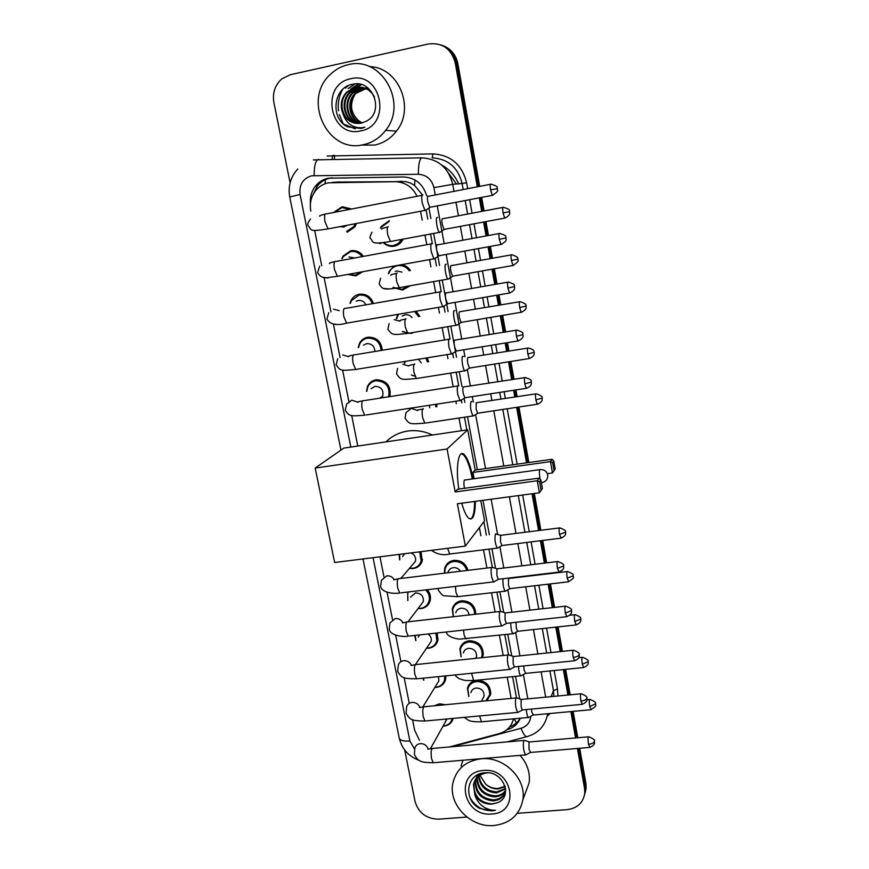 <?xml version="1.0" encoding="UTF-8"?>
<svg xmlns="http://www.w3.org/2000/svg" width="869" height="869" viewBox="0 0 869 869"><rect width="100%" height="100%" fill="white"/><g stroke="black" fill="none" stroke-linecap="round" stroke-linejoin="round"><path stroke-width="1.3" d="M401.478 264.697C405.28 265.284 408.278 267.239 410.483 270.563M409.386 286.249L402.597 290.05L392.962 287.574M416.099 311.221L419.836 316.403M413.014 332.827L410.841 333.414L402.271 331.621M427.146 357.843L428.656 361.776M436.64 404.172L436.955 406.692M444.439 573.182L444.667 568.337C446.101 563.807 449.219 561.146 454.02 560.342C461.167 560.147 465.817 563.481 467.989 570.336M453.194 616.642L452.314 608.821C453.683 604.227 456.812 601.533 461.7 600.74C470.596 601.022 475.3 605.508 475.81 614.187M461.059 656.845L459.897 648.85C461.2 644.201 464.339 641.485 469.303 640.714C478.765 641.246 483.392 646.069 483.186 655.183L482.36 657.648M468.836 696.547L467.403 688.433C468.652 683.729 471.791 681.003 476.831 680.253C486.14 680.807 490.746 685.543 490.67 694.45L486.759 700.762M402.901 239.54L402.727 239.866C400.815 243.309 397.991 245.416 394.254 246.199C390.192 246.829 386.596 245.71 383.49 242.82M434.25 705.791L439.595 703.792L445.525 704.716M453.173 718.402C451.869 722.899 448.806 725.474 443.972 726.136L442.994 726.191M445.819 675.876L445.601 679.525C444.287 684.055 441.213 686.673 436.379 687.379L434.837 687.422M437.205 632.969L437.9 640.41C436.531 644.885 433.468 647.481 428.699 648.198L426.516 648.231M427.244 589.725C430.122 593.103 431.078 596.829 430.112 600.892C428.678 605.302 425.625 607.876 420.944 608.604L418.032 608.582M421.031 551.652L422.215 560.972C420.726 565.306 417.685 567.837 413.101 568.587L409.364 568.445M349.99 303.379L351.282 299.979C353.14 296.829 355.823 294.906 359.353 294.211C366.218 293.624 370.922 296.731 373.453 303.52M341.832 258.68L343.07 256.051L350.826 250.717C356.008 250.022 360.19 251.912 363.361 256.398M362.742 271.715L355.758 275.897L347.698 274.441M358.202 347.643L359.462 343.364C361.276 339.985 364.046 337.932 367.772 337.215C376.418 336.998 381.252 341.354 382.295 350.261M366.49 391.419L367.598 386.205C369.368 382.632 372.204 380.481 376.103 379.742C386.748 380.285 391.332 385.912 389.855 396.612M334.837 211.58L342.212 206.746L351.663 208.994M356.464 223.485L354.932 226.907L347.198 232.208M422.432 194.906L414.546 185.369L410.331 182.968L405.704 181.588L337.965 182.055M417.077 196.307C412.482 186.944 405.204 182.077 395.254 181.708L328.395 182.805C323.138 183.924 318.804 186.629 315.382 190.93C310.983 196.883 309.462 203.618 310.809 211.145M448.741 173.485L456.475 184.011M516.468 697.644L512.58 676.658M508.506 654.65L504.791 634.631M500.446 611.146L496.916 592.126M492.288 567.131L488.965 549.197M486.358 535.141L483.87 521.704M466.859 429.927L464.546 417.435M461.852 402.89L461.385 400.381M458.669 385.717L456.214 372.475M453.488 357.756L452.651 353.238M450.012 338.975L447.785 326.994M445.026 312.09L443.918 306.105M441.246 291.658L439.258 280.959M436.466 265.881L435.076 258.386M432.371 243.765L430.633 234.38M427.798 219.118L426.168 210.276M511.168 698.426L507.224 677.19M503.184 655.476L499.414 635.206M495.091 612.026L491.506 592.756M486.912 568.044L483.533 549.871M480.926 535.836L479.395 527.602M461.374 430.742L459.049 418.261M456.344 403.727L455.877 401.217M453.183 386.705L450.696 373.355M447.959 358.658L447.198 354.585M444.483 339.964L442.245 327.917M439.475 313.046L438.421 307.376M435.684 292.636L433.685 281.947M430.894 266.892L429.536 259.603M426.766 244.71L425.039 235.412M422.204 220.183L420.542 211.243M449.295 746.982L499.306 733.577C506.931 731.264 511.645 726.354 513.481 718.848M412.536 719.662L414.654 730.297L419.466 740.279M430.807 748.024L432.143 748.426M314.817 231.197L321.715 265.664M324.148 277.852L330.97 311.917M333.381 324.018L340.094 357.561M342.582 370.009L349.11 402.619M351.684 415.469L357.8 446.036M379.959 556.812L383.968 576.886M387.042 592.234L392.495 619.51M395.634 635.185L400.902 661.559M404.128 677.657L409.19 702.945M388.345 273.594L389.334 271.074L394.32 265.99M396.329 318.684L397.774 314.372M415.067 376.255L411.395 375.006M404.443 363.296L404.596 361.515M380.426 228.102L381.241 226.451L389.388 220.639M399.642 559.918L399.143 554.4M407.767 600.544L407.735 592.028M415.806 640.659L414.763 635.435M423.768 680.308L422.942 678.189M376.744 380.231L376.885 379.644M426.636 195.731C423.029 183.935 415.349 177.689 403.607 176.983L328.156 178.221C323.072 179.307 318.858 181.903 315.501 186.031C311.547 191.158 309.853 197.057 310.407 203.737M313.112 194.471L317.435 185.901C320.78 181.806 324.984 179.21 330.046 178.134L332.273 177.808M290.094 182.74L273.887 102.466C272.323 92.831 275.017 84.945 281.947 78.807L290.376 74.712L428.482 43.961C442.354 42.385 451.283 48.718 455.247 62.937L477.331 186.824M466.859 817.066L438.649 819.152C426.44 818.891 418.586 813.036 415.067 801.555L404.661 749.99M577.429 748.448L584.544 788.379L584.772 793.234C583.24 802.793 577.374 808.257 567.185 809.636L517.261 813.33M479.297 197.839L481.708 211.406M483.609 222.04L486.086 235.944M488.02 246.839L490.138 258.669M492.006 269.194L494.733 284.456M496.655 295.232L498.458 305.367M500.316 315.795L503.27 332.36M505.171 343.038L506.681 351.489M508.517 361.841L511.7 379.655M513.59 390.268L514.796 397.068M516.631 407.344L526.527 462.851M532.034 493.766L538.595 530.579M540.409 540.735L544.396 563.145M548.143 584.174L552.326 607.637M555.802 627.125L560.168 651.598M563.373 669.597L567.902 695.026M570.857 711.581L575.55 737.955M440.931 44.916C449.36 47.947 454.574 54.095 456.573 63.35L478.515 186.585L456.573 63.35C454.574 54.095 449.36 47.947 440.931 44.916M579.666 748.263L585.923 783.425L584.5 795.135L585.456 790.725L585.239 785.891L578.548 748.35L585.239 785.891L584.544 788.379M480.481 197.611L482.892 211.178L480.481 197.611M484.793 221.823L487.27 235.727L484.793 221.823M489.204 246.622L491.311 258.462L489.204 246.622M493.19 268.988L495.906 284.25L493.19 268.988M497.828 295.036L499.632 305.16L497.828 295.036M501.489 315.588L504.444 332.164L501.489 315.588M506.345 342.853L507.844 351.304L506.345 342.853M509.69 361.656L512.862 379.481L509.69 361.656M514.752 390.094L515.969 396.894L514.752 390.094M517.794 407.17L527.679 462.688L517.794 407.17M533.186 493.614L539.747 530.427L533.186 493.614M541.55 540.594L545.547 563.003L541.55 540.594M549.295 584.044L553.466 607.507L549.295 584.044M556.942 627.005L561.298 651.478L556.942 627.005M564.502 669.478L569.032 694.918L564.502 669.478M571.987 711.472L576.679 737.857L571.987 711.472M519.695 698.85L515.534 676.364M511.743 655.856L507.757 634.305M503.694 612.341L499.892 591.778M495.558 568.315L491.952 548.828M489.356 534.761L482.99 500.338M477.331 469.727L467.576 416.979M464.882 402.423L464.187 398.632M461.971 386.64L459.256 371.997M456.54 357.268L454.563 346.568M454.498 346.22L450.848 326.483M448.089 311.569L445.764 299.023M445.699 298.675L442.332 280.415M439.54 265.327L436.868 250.88M436.803 250.544L433.707 233.804M430.883 218.532L429.004 208.343M506.823 729.786L507.17 729.699C513.46 727.864 517.837 724.04 520.303 718.218M520.183 718.229C517.805 722.313 514.329 725.202 509.734 726.864M442.31 45.405C450.707 48.425 455.899 54.541 457.876 63.752L479.699 186.357M481.654 197.393L484.066 210.961M485.967 221.595L488.443 235.51M490.377 246.405L492.484 258.245M494.363 268.782L497.079 284.044M498.991 294.83L500.794 304.965M502.651 315.393L505.606 331.969M507.507 342.658L509.006 351.119M510.853 361.471L514.024 379.297M515.914 389.909L517.12 396.72M518.945 406.996L528.83 462.525M534.337 493.462L540.887 530.286M542.691 540.453L546.677 562.873M550.425 583.914L554.596 607.377M558.072 626.886L562.428 651.359M565.632 669.369L570.162 694.809M573.106 711.374L577.798 737.759M585.923 783.425L586.14 788.248L585.195 792.626M373.442 380.513L373.605 381.361M363.405 144.688C327.417 154.052 301.771 99.251 330.709 74.061C335.727 69.335 341.506 66.218 348.078 64.719C381.295 55.497 408.332 103.085 385.63 130.361C379.786 137.954 372.377 142.733 363.405 144.688M369.521 66.641C398.556 67.065 415.469 108.06 396.427 131.143C390.713 138.519 383.501 143.157 374.767 145.058L361.059 145.09M362.015 87.291L356.084 87.443L347.404 92.168C336.683 102.075 343.081 122.735 356.942 123.42M374.452 96.861C370.075 89.377 363.72 86.194 355.378 87.324L346.688 92.049C340.952 98.479 339.746 105.757 343.081 113.882C347.35 121.215 353.466 124.289 361.417 123.126L366.468 121.139C384.837 111.971 373.029 79.459 353.172 84.13C332.946 86.694 329.829 118.879 347.763 126.896L360.972 128.46L364.915 127.222L361.026 127.808C352.075 127.7 346.09 123.05 343.081 113.882M363.372 87.617L358.854 87.921L350.24 92.614C340.072 102.042 345.308 121.617 358.343 123.463M363.036 87.53L358.169 87.802L349.534 92.505C339.225 102.042 344.743 121.888 357.995 123.463M364.708 88.051L361.602 88.399L353.031 93.048C343.374 102.01 347.622 120.519 359.744 123.387M368.532 88.497L366.11 88.041M365.762 88.008L364.73 87.943M364.372 87.932L360.917 88.28L352.336 92.94C342.56 102.021 347.035 120.791 359.397 123.42M366.001 88.605L355.79 93.494C346.633 101.988 349.979 119.444 361.146 123.181M368.456 88.475L367.435 88.421M367.087 88.41L366.034 88.432M365.686 88.453L363.622 88.747L355.106 93.385C345.819 101.988 349.381 119.705 360.798 123.246M362.243 122.931L358.571 120.617L362.188 122.942M350.761 78.742C381.893 70.661 392.18 125.788 360.765 130.893C330.101 138.649 319.434 84.445 350.761 78.742M358.571 120.617C350.522 112.948 349.381 104.128 355.149 94.156M361.069 84.543L355.801 87.389M355.584 87.552L353.498 89.529M358.419 84.021L350.685 89.062M354.574 83.956L348.1 88.627L355.171 83.913M347.1 86.183L345.265 88.149L348.447 85.531M361.352 84.63L353.933 89.301M358.788 84.076L351.25 88.757M343.7 124.104L355.28 128.851M385.977 441.876C391.962 436.01 399.175 432.404 407.637 431.057C416.132 429.862 424.376 431.187 432.36 435.021M475.376 501.348C475.169 515.599 472.845 521.15 468.413 518C466.066 515.621 463.84 510.679 461.743 503.184M457.387 503.759L539.399 492.777L537.27 480.763L455.16 491.941L447.068 449.001L315.175 468.076L334.652 562.504L465.36 546.08L457.387 503.759M539.399 492.777L541.105 490.42L539.584 481.839L537.27 480.763L539.106 478.102L457.637 489.236L455.16 491.941M458.821 489.073C455.367 467.055 458.582 448.437 464.328 454.737C467.804 458.55 470.748 466.599 473.138 478.873M465.36 546.08L484.554 520.803L480.818 500.62M447.068 449.001L467.707 429.807L475.158 470.031L472.964 472.443L474.126 478.732M467.707 429.807L343.798 448.111L315.175 468.076M539.584 481.839L540.866 479.97L539.106 478.102M541.105 490.42L542.375 488.497L540.866 479.97M475.158 470.031L552.097 459.277L553.77 461.004L555.182 469.054L552.456 472.964L547.361 473.67M472.964 472.443L550.479 461.624L552.097 459.277M553.77 461.004L552.641 462.666L554.053 470.759M552.456 472.964L550.479 461.624L552.641 462.666M474.583 501.456C474.572 509.929 473.605 515.502 471.671 518.163L470.444 519.119M464.524 479.916C463.731 481.307 463.698 484.109 464.415 488.313M461.482 453.759L463.525 454.845C467.001 458.669 469.944 466.707 472.345 478.982M347.187 225.256L343.809 227.037L340.007 226.624M334.978 212.145L341.908 207.593L350.164 209.288M422.953 194.906L422.627 194.83C421.584 195.438 421.454 198.165 422.236 203.02L424.941 210.407L426.19 209.874M428.091 196.057C427.352 196.503 427.266 198.469 427.82 201.977L429.764 207.322L430.568 207.17M355.149 223.735L353.835 226.537L346.59 231.491M348.958 256.952L354.802 257.974M361.113 272.019L355.16 275.245L348.415 274.311M342.267 258.571L343.244 256.637L350.533 251.608C355.236 250.967 359.093 252.64 362.091 256.637M432.099 243.526L431.643 243.429C430.633 244.189 430.513 246.97 431.296 251.782L433.859 258.821L435.108 258.31M437.064 244.678C436.357 245.232 436.281 247.241 436.835 250.717L438.682 255.812L439.475 255.66M356.181 301.174L358.213 300.457C361.689 300.098 364.241 301.554 365.882 304.845M350.403 303.227L351.489 300.565L359.06 295.134C365.436 294.591 369.836 297.448 372.247 303.726M441.126 291.56L440.54 291.419C439.562 292.332 439.464 295.167 440.235 299.935L442.679 306.648L443.907 306.149M445.938 292.701C445.254 293.364 445.178 295.406 445.732 298.849L447.481 303.705L448.274 303.574M363.514 345.123L366.685 343.624C371.813 343.581 374.539 346.199 374.876 351.489M358.571 347.459L359.69 343.961C361.395 340.789 364.002 338.856 367.5 338.182C375.614 337.987 380.155 342.082 381.122 350.446M450.044 338.997L449.327 338.823C448.393 339.888 448.295 342.777 449.056 347.502L451.38 353.9L452.597 353.422M516.219 330.22L454.704 340.127C454.031 340.898 453.976 342.983 454.53 346.394L456.192 351.022L456.964 350.902M370.998 388.736L375.06 386.325C381.306 386.748 383.848 390.062 382.675 396.275L381.687 397.883M366.816 391.224L367.848 386.824C369.51 383.468 372.171 381.437 375.842 380.752C385.945 381.317 390.224 386.662 388.66 396.796M458.81 385.825L458.006 385.662C457.105 386.857 457.029 389.801 457.778 394.483L459.983 400.587L461.178 400.131M524.626 377.646L463.351 386.987C462.71 387.856 462.666 389.985 463.21 393.364L464.785 397.774L465.545 397.665M402.586 556.638L404.639 553.716M419.673 551.826L421.139 561.168C419.738 565.219 416.892 567.598 412.59 568.293L409.538 568.239M399.827 559.723L399.599 554.346M492.625 567.359L491.702 567.424C490.931 569.173 490.898 572.302 491.626 576.82L493.429 581.904L494.515 581.513M557.257 561.591L496.949 568.837L496.905 575.626L498.306 579.395L493.581 582.034M411.026 552.912C414.698 554.737 416.153 557.572 415.393 561.396L412.243 565.067M410.483 597.122L415.599 592.897C421.193 593.266 423.768 596.167 423.322 601.609L420.694 605.074M425.647 589.91C428.884 593.179 430.014 596.927 429.036 601.131C427.7 605.259 424.832 607.67 420.444 608.365L418.174 608.387M407.909 600.349L407.735 593.701L408.452 591.941M500.826 611.374L499.881 611.526C499.132 613.395 499.121 616.577 499.838 621.053L501.554 625.908L502.608 625.539M565.176 606.193L505.095 612.96L505.085 619.847L506.312 623.355L506.964 623.279M418.304 637.162L419.499 634.913M435.912 633.11L436.846 640.692C435.554 644.896 432.675 647.329 428.221 648.002L426.636 648.057M415.925 640.496L415.176 635.391M508.919 654.878L507.963 655.107C507.235 657.105 507.235 660.321 507.952 664.774L509.582 669.412L510.603 669.065M572.986 650.262L513.144 656.562L513.166 663.547L514.329 666.903L514.959 666.838M428.015 633.979C430.698 635.912 431.741 638.389 431.154 641.409L428.96 644.646M444.7 675.984L444.559 679.862C443.32 684.109 440.442 686.564 435.901 687.227L434.924 687.281M423.855 680.155L423.17 678.168M516.925 697.872L515.947 698.187C515.252 700.305 515.263 703.564 515.969 707.974L517.522 712.417L518.511 712.08M580.709 693.81L521.802 699.426L521.107 699.654L521.15 706.725L522.258 709.94L522.866 709.886M438.454 676.625L438.91 680.796L437.064 683.805M452.206 718.5L452.173 718.63C451 722.921 448.111 725.387 443.505 726.028L443.06 726.06M437.226 705.509L441.669 705.085M524.822 740.355L523.833 740.757C523.171 742.995 523.192 746.297 523.898 750.675L525.376 754.922L526.332 754.607M588.346 736.836L529.688 741.952L528.982 742.256L529.036 749.415L530.677 752.435M446.699 719.011L445.015 722.563M437.531 217.424L437.172 217.348C435.195 217.283 437.161 230.611 439.388 232.381L440.529 231.914M401.521 239.79L398.208 243.548L393.69 245.492C390.094 246.079 386.857 245.145 383.989 242.701M381.48 226.983L389.127 221.508M442.462 218.553C441.778 219.031 441.702 220.954 442.245 224.332L444.059 229.416L444.798 229.286M395.254 271.443L396.829 270.954L401.967 272.095M446.275 264.317L445.797 264.209C443.918 264.415 445.775 277.352 447.937 279.079L449.067 278.623M407.746 286.542L402.054 289.41L393.429 287.411M388.823 273.453L389.594 271.606C391.354 268.391 394.005 266.414 397.535 265.686C402.325 265.045 406.225 266.75 409.234 270.78M451.054 265.436C450.403 266.012 450.338 267.978 450.87 271.334L452.597 276.19L453.325 276.06M402.217 316.077L405.182 314.774C407.985 314.415 410.287 315.393 412.091 317.717M454.911 310.646L454.313 310.505C452.532 310.972 454.291 323.55 456.377 325.234L457.496 324.789M407.431 332.936L402.705 331.415M396.775 318.488L398.469 314.252M519.456 301.782L459.549 311.754C458.919 312.438 458.865 314.448 459.397 317.772L461.048 322.399L461.754 322.28M414.578 311.482L418.641 316.598M463.449 356.431L462.742 356.257C461.037 356.963 462.71 369.216 464.73 370.846L465.827 370.411M404.835 363.079L405.03 361.439M527.624 348.111L467.946 357.539C467.337 358.321 467.294 360.353 467.826 363.644L469.39 368.076L470.086 367.967M418.467 359.255L421.291 362.97M425.875 358.05L427.494 361.96M471.813 401.608L471.063 401.478C469.912 405.964 470.553 410.787 472.975 415.936L474.061 415.512M535.684 393.885L476.245 402.771L476.147 408.995L477.635 413.22L478.319 413.112M429.221 405.312L429.807 407.789M435.488 404.357L435.836 406.866M496.286 533.957L495.449 533.99C494.45 538.747 495.026 543.462 497.187 548.111L498.209 547.742M559.321 527.95L500.555 535.347L500.533 541.854L501.826 545.558L502.456 545.471M448.056 572.215C448.86 569.629 450.62 568.109 453.357 567.663C456.377 567.446 458.745 568.641 460.44 571.248M502.955 578.732C502.727 584.109 503.433 588.259 505.085 591.181L506.073 590.822M444.787 573.138L445.047 569.021C446.394 564.763 449.316 562.265 453.824 561.504C460.331 561.298 464.676 564.285 466.849 570.477M567.012 571.585L508.474 578.515L508.474 585.119L509.701 588.661L510.32 588.585M455.758 612.808C456.529 610.19 458.3 608.658 461.081 608.202C465.654 608.246 468.326 610.494 469.075 614.948M510.733 622.867C510.82 627.983 511.537 631.611 512.884 633.751L513.84 633.425M453.336 616.425L452.716 609.527C453.998 605.215 456.931 602.684 461.526 601.945C469.738 602.163 474.159 606.29 474.789 614.307M516.023 622.291L516.327 627.896L517.5 631.285L518.087 631.22M463.394 652.956C464.122 650.294 465.903 648.752 468.728 648.317C474.083 648.632 476.69 651.37 476.56 656.54L475.875 658.322M518.532 666.469C518.793 671.096 519.477 674.225 520.607 675.854L521.53 675.539M461.178 656.649L460.298 649.588C461.526 645.211 464.47 642.658 469.13 641.941C478.015 642.441 482.349 646.971 482.154 655.53L481.426 657.746M523.703 665.947L524.094 670.173L525.778 673.366M470.944 692.647C471.639 689.975 473.42 688.422 476.277 687.998C481.556 688.324 484.163 691.007 484.098 696.058L482.61 698.958M468.923 696.384L467.815 689.193C468.988 684.772 471.932 682.219 476.668 681.513C485.402 682.035 489.736 686.477 489.649 694.852L485.858 700.849M531.415 709.082L531.763 711.983L533.381 715.035M526.299 709.56C526.657 713.59 527.309 716.23 528.243 717.49L529.134 717.186M493.918 825.528C470.498 827.951 447.665 803.955 452.999 782.502C456.659 768.739 466.034 760.831 481.133 758.8C503.748 756.128 526.647 778.602 522.866 799.784C519.716 814.905 510.07 823.486 493.918 825.528M461.07 766.1L462.992 760.223M475.843 779.113L475.712 779.689C475.397 791.8 481.339 798.535 493.549 799.871C499.002 799.491 502.858 797.069 505.139 792.593M475.539 779.569L475.267 780.666C474.952 792.8 480.905 799.534 493.136 800.881C500.153 800.175 504.335 796.677 505.682 790.377L505.704 790.258M487.835 772.834L486.553 772.943C479.503 774.17 475.137 778.059 473.475 784.598L474.843 794.744C478.689 801.153 484.337 804.281 491.789 804.129L496.525 803.01C513.927 797.851 503.596 770.586 485.076 772.802C466.229 773.269 462.786 799.589 479.438 808.311L491.735 810.907L495.439 810.288L491.745 810.071C483.262 808.431 477.635 803.325 474.843 794.744M477.255 777.429C477.939 788.715 483.935 794.863 495.221 795.863C499.664 795.624 503.14 793.831 505.671 790.486M476.875 777.842C477.233 789.41 483.207 795.754 494.798 796.862C499.49 796.591 503.075 794.646 505.573 791.018M478.971 775.919C480.829 785.924 486.792 791.257 496.862 791.909L505.573 788.465M478.515 776.278C480.101 786.619 486.086 792.159 496.449 792.886L505.628 789.009M505.085 786.206L498.306 788.433C493.679 788.704 489.519 787.336 485.814 784.316C489.529 787.542 493.614 789.095 498.078 788.976L505.226 786.727M482.653 773.095C477.863 775.333 474.952 778.841 473.92 783.61C473.605 795.798 479.59 802.576 491.865 803.923L496.525 803.01M477.733 774.746L475.984 778.591M478.135 774.551L475.701 779.048M483.37 770.499C512.536 767.055 521.118 812.993 491.713 814.003C462.949 817.24 454.042 771.965 483.37 770.499M485.814 784.316L479.894 775.289M520.042 755.378C527.298 763.623 530.329 772.758 529.156 782.784L524.898 794.277M470.162 797.992C476.223 807.801 484.652 811.896 495.439 810.288M339.975 181.947L332.382 182.381M414.546 185.369L414.904 179.905M325.039 183.761L325.473 179.611M516.458 722.878L514.122 718.782M401.804 181.273L395.254 181.708M332.762 155.508L334.554 155.432L334.456 159.125M435.25 194.96L433.903 187.639C431.741 179.275 426.549 174.821 418.326 174.278L311.569 175.799C302.857 178.558 299.023 184.793 300.066 194.493L350.826 447.068M297.785 168.988C290.55 176.928 287.867 186.259 289.735 196.948L300.066 194.493M327.124 156.04L432.968 153.889C450.783 155.019 462.004 164.632 466.62 182.729L467.685 188.682M469.662 199.685L472.095 213.22M473.996 223.833L476.484 237.715M478.439 248.577L480.557 260.385M482.447 270.889L485.174 286.118M487.107 296.883L488.921 306.985M490.789 317.391L493.755 333.924M495.678 344.591L497.187 353.02M499.045 363.351L502.228 381.133M504.129 391.723L505.356 398.513M507.192 408.767L517.131 464.165M522.671 495.015L529.264 531.763M531.089 541.898L535.108 564.263M538.878 585.261L543.071 608.669M546.568 628.135L550.946 652.543M554.172 670.52L557.496 688.987L557.898 695.982M550.153 713.492L547.34 716.002M455.247 62.937L457.876 63.752M313.318 159.918L421.813 157.843C438.161 158.886 448.458 167.717 452.727 184.337L462.123 183.522C458.006 167.413 448.013 158.842 432.154 157.832L432.968 153.889M551.142 696.634L553.455 690.659L549.903 670.944M547.676 713.721L547.589 714.427L547.872 713.699M553.846 696.373L553.455 690.659L557.496 688.987M433.903 187.639L452.727 184.337L453.987 191.332M455.975 202.303L458.43 215.794M460.342 226.385L462.851 240.213M464.817 251.054L466.957 262.829M468.847 273.3L471.606 288.486M473.551 299.218L475.376 309.299M477.255 319.673L480.253 336.151M482.176 346.785L483.696 355.204M485.565 365.501L488.78 383.229M490.703 393.787L491.919 400.555M493.777 410.787L503.792 466.034M509.375 496.796L516.012 533.436M517.848 543.549L521.889 565.86M525.691 586.792L529.927 610.147M533.447 629.558L537.857 653.901M541.105 671.824L545.699 697.144M546.666 652.988L542.278 628.591M538.769 609.158L534.565 585.76M530.785 564.785L526.755 542.441M524.93 532.306L518.326 495.602M512.775 464.774L502.803 409.429M500.957 399.186L499.74 392.397M497.828 381.817L494.635 364.057M492.777 353.737L491.257 345.308M489.334 334.652L486.368 318.141M484.489 307.745L482.675 297.643M480.742 286.889L477.993 271.682M476.114 261.189L473.985 249.392M472.03 238.53L469.532 224.669M467.62 214.056L465.187 200.543M463.21 189.551L462.123 183.522L466.62 182.729M373.062 557.681L409.907 740.996L414.502 749.078M452.108 746.732L521.052 728.265C526.983 726.365 530.22 722.389 530.742 716.328M527.852 698.85L523.388 674.561M519.934 655.769L515.654 632.513M511.917 612.167L507.844 589.986M503.814 568.044L499.936 546.97M497.633 534.457L491.17 499.24M485.532 468.587L475.658 414.871M473.301 402.032L472.301 396.622M470.368 386.108L467.381 369.792M464.991 356.811L463.698 349.805M461.754 339.203L454.998 302.412M453.031 291.723L446.177 254.443M444.189 243.646L437.259 205.888M332.045 159.157L332.762 155.421M528.233 736.282L526.321 736.793C524.615 735.771 522.856 732.925 521.052 728.265M418.326 174.278C418.391 164.317 419.553 158.831 421.813 157.843M419.064 760.299C408.604 756.454 402.01 749.078 399.273 738.194C400.077 740.475 403.618 741.409 409.907 740.996M314.176 175.516C314.154 165.729 315.588 160.341 318.488 159.353M458.658 183.815C455.008 175.538 449.338 169.27 441.626 165.001M343.114 123.572L339.323 114.643M338.562 110.83C337.563 103.096 338.975 95.905 342.788 89.257M540.225 479.286L539.888 477.668C539.247 473.529 539.204 470.802 539.768 469.488M542.202 482.599L541.3 482.447M490.583 189.898L497.372 188.682L497.111 187.726C497.861 186.77 495.819 185.586 490.996 184.174C490.073 183.62 489.931 185.531 490.583 189.898L492.321 195.351L492.984 195.221M422.106 195.329L326.516 213.872C324.604 213.263 324.083 215.881 324.963 221.736L328.08 228.905L329.503 228.634M499.306 239.29L505.932 237.943L505.78 236.987C506.518 236.042 504.498 234.858 499.729 233.435C498.795 232.903 498.654 234.858 499.306 239.29L500.957 244.482L501.609 244.363M431.176 243.896L336.021 261.439C334.087 260.852 333.555 263.535 334.435 269.488L337.4 276.309L338.812 276.06M329.036 277.472L327.341 278.015L322.703 277.254M507.92 288.073L514.481 286.585L514.329 285.629C515.067 284.706 513.079 283.522 508.343 282.077C507.409 281.578 507.268 283.576 507.92 288.073L509.484 293.027L510.136 292.907M333.566 309.212L339.171 310.635M440.138 291.854L345.406 308.419C343.451 307.865 342.918 310.602 343.798 316.642L346.612 323.159L348.013 322.92M335.988 324.213L333.968 324.094M516.425 336.249L522.921 334.63L522.78 333.663C523.518 332.762 521.541 331.578 516.849 330.111C515.914 329.633 515.773 331.686 516.425 336.249L517.924 340.963L518.554 340.854M342.701 354.965L348.556 356.627M448.991 339.214L354.671 354.834C352.705 354.313 352.162 357.116 353.053 363.242L355.725 369.455L357.094 369.238M524.833 383.826L531.263 382.078L531.111 381.111C531.861 380.22 529.905 379.036 525.256 377.548C524.311 377.103 524.17 379.199 524.833 383.826L526.245 388.324L526.875 388.226M457.746 385.999L363.818 400.674C361.852 400.196 361.308 403.064 362.188 409.277L364.73 415.208C350.935 416.208 349.49 416.827 345.243 410.255L346.633 404.085L351.728 400.185L357.887 402.162M459.983 400.587L366.077 415.002M557.431 568.402L563.666 565.925C562.265 565.904 567.142 565.046 557.811 561.526C556.888 561.244 556.757 563.536 557.431 568.402L559.147 572.074M491.669 567.468L399.305 578.645C397.339 578.352 396.796 581.48 397.665 588.02L399.74 592.973C394.7 593.918 382.099 593.266 380.6 586.358L381.448 580.22L386.792 575.854C389.812 575.626 392.234 576.81 394.059 579.373M493.429 581.904L400.957 592.832M565.328 613.166L571.498 610.549C570.118 610.549 574.963 609.701 565.708 606.138C564.785 605.899 564.665 608.246 565.328 613.166L566.979 616.675M499.903 611.483L407.909 621.824C405.953 621.596 405.41 624.789 406.279 631.405L408.256 636.151C405.041 637.064 390.333 636.304 389.193 629.123L389.931 622.954L395.308 618.511C398.513 618.326 401 619.63 402.781 622.432M501.554 625.908L409.418 636.021M573.149 657.399C576.451 656.953 578.472 656.138 579.21 654.954L579.254 654.639C577.874 654.65 582.697 653.836 573.507 650.208C572.595 650.023 572.475 652.423 573.149 657.399L574.713 660.755M508.039 654.976L416.414 664.513C414.459 664.329 413.916 667.598 414.795 674.29L416.675 678.83C408.452 678.787 403.976 678.276 403.227 677.288C401.674 677.092 399.827 675.137 397.687 671.411L398.317 665.176C399.153 662.602 400.957 661.103 403.737 660.69C407.116 660.549 409.657 661.982 411.363 665.002M509.582 669.412L417.793 678.711M580.861 701.109C584.153 700.675 586.151 699.827 586.879 698.557L586.912 698.22C585.554 698.285 590.344 697.449 581.209 693.755C580.307 693.625 580.188 696.08 580.861 701.109L582.36 704.324M522.258 709.94L581.861 704.368C588.226 702.087 586.749 698.915 586.966 699.404L586.901 698.176M516.067 697.948L424.811 706.693C422.866 706.584 422.334 709.908 423.214 716.686L424.995 721.031C417.087 720.922 412.699 720.368 411.841 719.369C410.211 719.141 408.289 717.088 406.073 713.221L406.627 706.921C407.42 704.303 409.234 702.793 412.058 702.391C415.61 702.293 418.195 703.857 419.825 707.084M517.522 712.417L426.082 720.922M588.498 744.298C591.756 743.886 593.744 743.006 594.45 741.648L594.472 741.279C593.103 741.333 597.937 740.605 588.824 736.793C587.922 736.716 587.813 739.215 588.498 744.298L589.921 747.383M594.472 741.279L594.537 742.484C594.32 741.996 595.776 745.189 589.443 747.427L530.101 752.489M524.007 740.421L433.12 748.394C431.187 748.35 430.655 751.75 431.524 758.594L433.229 762.754C425.625 762.591 421.346 762.004 420.379 760.994C418.652 760.723 416.653 758.583 414.383 754.564L414.85 748.176C415.61 745.526 417.424 744.016 420.292 743.625C424.007 743.571 426.636 745.265 428.167 748.687M525.376 754.922L434.272 762.667M503.064 212.927L509.582 211.667L509.332 210.732C510.038 209.809 508.072 208.669 503.423 207.3C502.564 206.811 502.434 208.679 503.064 212.927L504.693 218.108L505.291 217.989M388.237 226.603C387.085 227.363 386.944 230.187 387.813 235.054L390.453 241.495L391.626 241.278M381.936 242.809L379.634 243.689M511.417 260.537L517.87 259.114C516.458 259.071 521.313 257.843 511.787 254.791C510.918 254.313 510.787 256.236 511.417 260.537L512.971 265.479L513.557 265.371M397.209 272.953L397.079 272.975C395.96 273.887 395.829 276.755 396.688 281.567L399.197 287.704L400.348 287.509M389.388 288.932L383.979 288.53M519.673 307.561L526.06 305.997C524.659 305.964 529.493 304.769 520.042 301.684C519.162 301.239 519.043 303.205 519.673 307.561L521.15 312.286L521.737 312.177M394.222 319.618L399.99 321.215M406.073 318.749L405.801 318.793C404.726 319.846 404.606 322.768 405.454 327.537L407.843 333.381L408.984 333.196M527.831 354.031L534.153 352.314C533.468 352.336 535.912 349.74 528.189 348.024C527.32 347.611 527.201 349.61 527.831 354.031L529.232 358.539L529.808 358.441M402.792 364.252L408.756 366.055C408.006 365.653 409.788 365.11 414.1 364.437M414.828 364.013L414.437 364.078C413.383 365.273 413.286 368.239 414.122 372.964L416.392 378.526L417.511 378.352M535.891 399.946L542.147 398.078C540.746 398.013 545.558 396.992 536.249 393.798C535.369 393.418 535.25 395.46 535.891 399.946L537.227 404.248L537.792 404.161M423.485 408.756L422.964 408.832C421.943 410.168 421.856 413.177 422.682 417.848L424.843 423.16C409.972 424.191 409.375 424.572 405.073 418.098L405.997 412.666L411.265 408.365L417.478 410.461M472.975 415.936L425.94 422.997M559.495 534.446L565.567 532.154C564.187 532.132 568.989 531.296 559.832 527.885C558.973 527.602 558.854 529.797 559.495 534.446L561.178 538.139M447.589 548.317L449.642 554.031L450.663 553.911M567.185 578.243L573.192 575.81C571.824 575.799 576.603 574.985 567.511 571.53C566.653 571.291 566.545 573.529 567.185 578.243L568.793 581.774M455.399 586.401L455.964 592.278L457.724 596.677L458.713 596.568M574.789 621.52L580.731 618.967C579.373 618.956 584.12 618.174 575.093 614.665C574.235 614.47 574.137 616.762 574.789 621.52L576.321 624.898M463.492 630.09L464.046 634.642L465.73 638.845L466.675 638.748M582.295 664.307L588.183 661.613C586.836 661.624 591.55 660.864 582.588 657.301C581.741 657.16 581.643 659.484 582.295 664.307L583.762 667.544M471.574 673.269L473.638 680.546L474.55 680.46M589.714 706.595L595.547 703.781C594.211 703.803 598.904 703.064 589.997 699.436C589.16 699.349 589.063 701.728 589.714 706.595L591.126 709.701M479.612 715.947L481.459 721.791L482.349 721.704M367.598 386.205L368.434 385.717M359.462 343.364L360.244 342.994M343.07 256.051L343.744 255.899M351.282 299.979L352.01 299.729M381.241 226.451L381.882 226.342M467.403 688.433L470.281 683.219M459.897 648.85L463.351 643.19M452.314 608.821L456.486 602.706M397.394 315.121L398.132 314.795M389.334 271.074L390.018 270.867M317.435 185.901L315.501 186.031M584.772 793.234L586.14 788.248M507.051 741.909L526.321 736.793C537.9 733.686 544.982 726.234 547.589 714.427M289.735 196.948L340.963 450.088M362.992 558.941L399.273 738.194M346.688 92.049L347.404 92.168M349.534 92.505L350.24 92.614M352.336 92.94L353.031 93.048M355.106 93.385L355.79 93.494M385.63 130.361L396.427 131.143M541.354 482.719L541.474 482.697C545.862 481.817 547.948 479.243 547.731 474.974C546.764 471.335 544.331 469.532 540.409 469.575M465.306 479.949L539.671 469.673M463.525 454.845L464.328 454.737M319.77 216.294C318.956 215.838 320.715 215.132 325.071 214.187M424.941 210.407L328.08 228.905C308.082 231.99 312.264 230.285 308.191 225.69C307.235 224.474 308.006 222.258 310.526 219.021M497.372 188.682L497.426 190.083C498.404 190.854 496.699 192.614 492.321 195.351L429.764 207.322M353.835 226.537L355.302 226.288M429.905 207.43L425.147 210.57M490.344 184.304L428.526 196.264M329.525 263.665C328.971 263.122 330.654 262.481 334.587 261.732M433.859 258.821L337.4 276.309C325.701 277.667 322.258 279.883 317.619 272.66L319.662 266.164M506.019 237.9C504.943 239.116 509.375 239.757 500.957 244.482L438.682 255.812M438.812 255.92L434.055 258.984M499.078 233.555L437.541 244.873M442.679 306.648L346.612 323.159C336.596 325.908 330.035 324.55 326.94 319.064L328.721 312.721M514.567 286.52L514.633 287.574C514.415 287.15 515.969 290.322 509.484 293.027L447.481 303.705M447.622 303.813L442.864 306.8M507.702 282.186L446.449 292.875M348.567 356.714C347.861 356.301 349.425 355.758 353.27 355.084M451.38 353.9L355.725 369.455C341.115 370.65 340.941 371.574 336.14 364.926L337.715 358.691M522.997 334.522L523.073 335.597C522.845 335.195 524.365 338.334 517.924 340.963L456.192 351.022M456.323 351.141L451.565 354.052M357.876 402.401C357.333 401.945 358.854 401.445 362.449 400.913M531.328 381.947L531.372 383.403C531.133 383.544 532.197 386.053 526.245 388.324L464.785 397.774M382.675 396.275L379.612 398.208M389.269 396.698L389.975 396.242M464.915 397.883L460.168 400.739M393.787 579.851L398.078 578.808M497.72 568.913L492.788 567.533M563.666 565.925L563.72 567.066C563.503 566.61 564.991 569.749 558.582 572.139L498.198 579.297M415.393 561.396L400.815 578.461M421.139 561.168L422.551 559.484M402.456 622.921L406.725 621.976M505.226 612.786L500.978 611.559M571.498 610.549L571.563 611.711C571.346 611.265 572.812 614.394 566.436 616.74L506.312 623.355M423.322 601.609L407.985 621.824M429.036 601.131L430.427 599.284M506.421 623.453L501.706 626.038M411.004 665.491L415.273 664.644M513.307 656.323L509.071 655.052M579.254 654.639L579.275 656.171C579.047 656.247 580.068 658.789 574.192 660.809L514.329 666.903M431.154 641.409L415.491 664.427M436.846 640.692L438.193 638.682M514.426 666.99L509.734 669.543M419.445 707.562L423.724 706.812M521.302 699.36L517.066 698.035M438.91 680.796L422.877 706.888M444.559 679.862L445.862 677.69M522.356 710.027L517.663 712.537M427.765 749.154L432.067 748.502M529.199 741.887L524.963 740.507M446.579 719.771L430.481 748.6M530.188 752.576L525.506 755.042M381.784 229.21C380.926 228.753 382.892 228.036 387.704 227.081M439.388 232.381L390.453 241.495C369.673 244.7 374.224 242.429 370.335 238.247C369.499 238.008 370.053 236.01 371.997 232.24M509.582 211.667L509.658 212.666C509.43 212.242 510.994 215.349 504.693 218.108L444.059 229.416M444.189 229.525L439.573 232.534M502.825 207.419L442.864 218.727M390.909 275.364C390.246 274.854 392.147 274.202 396.612 273.42M447.937 279.079L399.197 287.704C391.039 288.942 386.39 289.312 385.271 288.801C383.338 289.105 381.306 287.498 379.166 283.989L380.6 278.199M517.87 259.114C516.284 259.614 522.095 259.603 512.971 265.479L452.597 276.19M452.727 276.288L448.111 279.221M511.189 254.889L451.5 265.599M399.903 320.976C399.447 320.422 401.282 319.835 405.41 319.205M456.377 325.234L407.843 333.381C392.734 334.902 392.734 335.771 387.9 329.21L389.138 323.572M526.06 305.997L526.125 307.018C525.897 306.627 527.45 309.614 521.15 312.286L461.048 322.399M461.167 322.497L456.551 325.375M464.73 370.846L416.392 378.526C400.718 379.764 401.359 380.426 396.536 373.92L397.6 368.391M534.153 352.314L534.218 353.335C534 352.901 535.51 355.964 529.232 358.539L469.39 368.076M469.499 368.174L464.893 370.987M417.489 410.624C416.903 410.168 418.641 409.679 422.692 409.136M542.147 398.078L542.213 399.11C541.995 398.697 543.483 401.739 537.227 404.248L477.635 413.22M477.744 413.318L473.138 416.066M501.261 535.445L496.438 534.131M565.567 532.154L565.632 533.229C565.415 532.795 566.87 535.836 560.657 538.204L501.826 545.558M497.187 548.111L449.642 554.031C443.016 555.573 436.966 554.335 431.491 550.338M501.924 545.645L497.34 548.241M505.085 591.181L457.724 596.677L444.363 595.776C443.157 596.167 441.126 594.211 438.258 589.91L437.998 588.454M509.191 578.569L507.778 578.167M573.192 575.81C571.661 576.462 577.32 576.495 568.293 581.828L509.701 588.661M509.799 588.747L505.226 591.3M580.731 618.967L580.785 620.075C580.557 619.651 582.045 622.628 575.832 624.963L517.5 631.285M512.884 633.751L460.342 639.052C458.984 639.562 446.59 637.249 446.405 631.959M517.587 631.361L513.025 633.87M574.615 614.72L569.901 615.23M588.183 661.613L588.237 662.732C588.02 662.265 589.475 665.339 583.295 667.598L525.202 673.421M520.607 675.854L473.638 680.546L465.773 680.492C460.027 679.515 456.486 677.668 455.15 674.931M476.56 656.54L475.517 658.354M525.3 673.497L520.737 675.973M482.154 655.53L483.392 653.314M582.121 657.344L578.841 657.681M595.547 703.781C594.027 704.542 599.643 704.509 590.67 709.745L532.827 715.089M528.243 717.49L481.459 721.791C475.017 721.943 470.683 721.444 468.445 720.26L464.198 717.381M484.098 696.058L481.426 701.272M532.914 715.165L528.363 717.598M489.649 694.852L490.844 692.474M589.551 699.48L586.933 699.73M473.475 784.598L473.92 783.61M475.267 780.666L475.712 779.689M522.866 799.784L529.156 782.784"/></g></svg>
